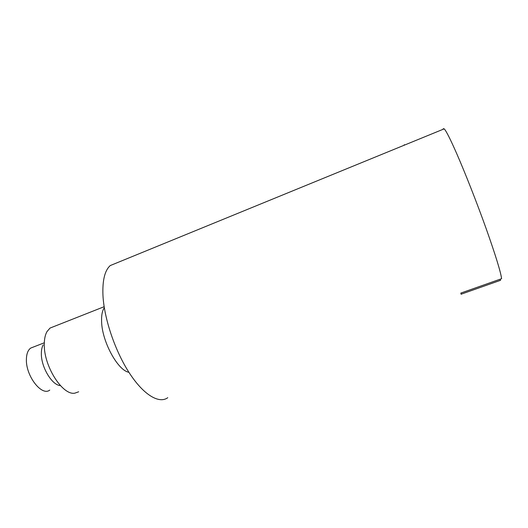 <?xml version="1.0" encoding="UTF-8"?>
<svg xmlns="http://www.w3.org/2000/svg" width="528" height="528" viewBox="0 0 528 528"><rect width="100%" height="100%" fill="white"/><g stroke="black" fill="none" stroke-linecap="round" stroke-linejoin="round"><path stroke-width="0.79" d="M404.257 144.679L404.408 145.134M443.17 128.74L444.206 128.839C446.226 130.957 450.463 139.372 456.918 154.084C465.505 173.752 477.094 203.28 486.176 228.69C495.568 255.235 500.709 271.9 501.6 278.692L460.812 293.08L461.168 294.32M500.135 279.206L500.564 280.295L461.195 294.175M167.779 397.683C159.258 404.045 143.86 395.234 129.525 373.25C115.203 351.331 104.148 318.826 102.96 295.429C102.346 280.394 104.782 270.442 110.253 265.564L116.972 262.812M128.905 372.28C117.975 370.643 102.168 341.946 101.614 321.941C101.33 315.513 102.227 310.768 104.306 307.712M78.679 391.789L74.811 393.169C62.594 395.677 43.646 366.023 44.286 344.276C44.312 338.943 45.23 334.693 47.038 331.525L50.021 328.086L53.955 326.522M43.204 344.857C41.996 347.015 41.382 349.853 41.356 353.384C40.96 366.881 52.001 385.315 60.39 385.585M49.764 390.08C41.771 396.667 25.601 375.758 26.4 359.165C26.558 353.76 27.984 350.071 30.677 348.097L33.442 347.015M444.206 128.839L110.253 265.564M104.148 306.702L50.021 328.079M43.738 343.002L30.677 348.097"/></g></svg>
